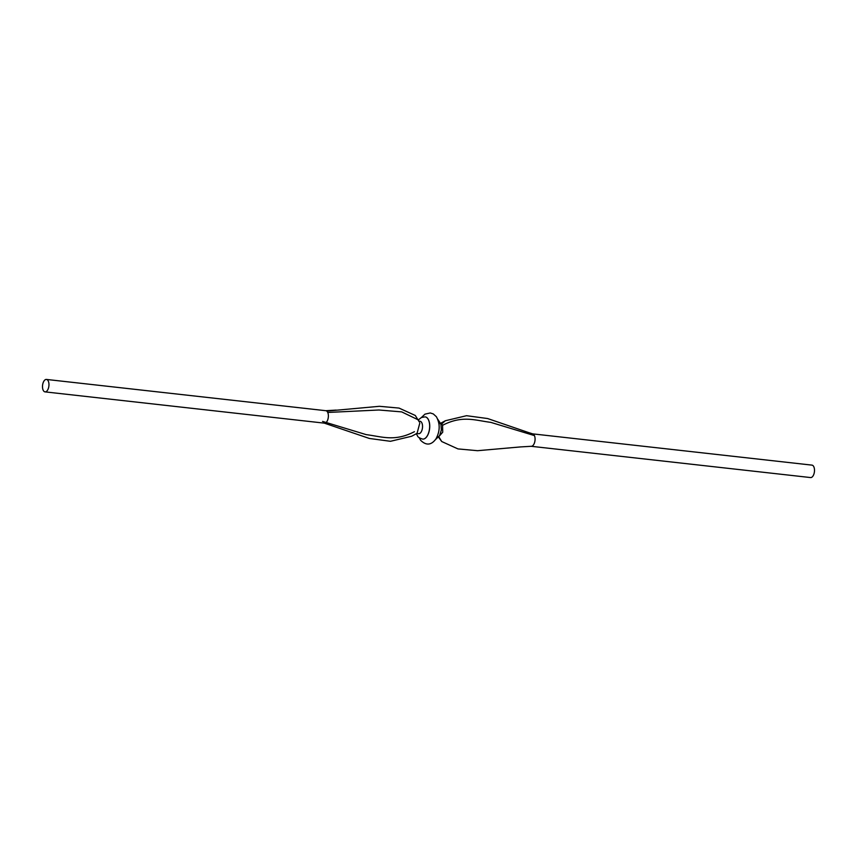 <?xml version="1.0" encoding="UTF-8"?>
<svg xmlns="http://www.w3.org/2000/svg" width="857" height="857" viewBox="0 0 857 857"><rect width="100%" height="100%" fill="white"/><g stroke="black" fill="none" stroke-linecap="round" stroke-linejoin="round"><path stroke-width="1.29" d="M47.874 380.39A6.256 3.171 96.4 0 1 48.613 387.557A6.256 3.171 96.4 0 1 45.035 391.874A6.256 3.171 96.4 0 1 43.578 390.91A6.256 3.171 96.4 0 1 42.85 383.743A6.256 3.171 96.4 0 1 46.428 379.437A6.256 3.171 96.4 0 1 47.874 380.39M419.427 422.115L415.291 415.474L399.03 408.082L379.426 406.304L326.763 411.103A6.256 3.171 96.4 0 1 327.299 411.671A6.256 3.171 96.4 0 1 327.738 412.453A6.256 3.171 96.4 0 1 327.867 419.427A6.256 3.171 96.4 0 1 324.46 423.154A6.256 3.171 96.4 0 1 324.192 423.101L369.356 438.452L390.449 441.301L411.639 436.256L417.059 433.353M532.679 433.867L811.965 465.126A6.256 3.171 96.4 0 1 813.422 466.09A6.256 3.171 96.4 0 1 814.15 473.257A6.256 3.171 96.4 0 1 810.572 477.563L531.254 446.304M440.766 423.583A6.256 3.171 96.4 0 1 441.601 423.958L445.361 420.744L466.551 415.699L487.644 418.548L533.461 434.242A6.256 3.171 96.4 0 1 533.997 434.81A6.256 3.171 96.4 0 1 534.436 435.592A6.256 3.171 96.4 0 1 534.618 442.394A6.256 3.171 96.4 0 1 531.34 446.293A6.256 3.171 96.4 0 1 531.147 446.293M419.084 421.151L420.005 421.248A6.256 3.171 96.4 0 1 421.462 422.212A6.256 3.171 96.4 0 1 422.19 429.378A6.256 3.171 96.4 0 1 418.612 433.696L416.706 433.481M419.78 423.165L417.07 433.342M425.179 416.888A11.173 5.667 96.4 0 1 425.211 416.888A11.173 5.667 96.4 0 1 427.804 418.602A11.173 5.667 96.4 0 1 429.111 431.403A11.173 5.667 96.4 0 1 422.726 439.095A11.173 5.667 96.4 0 1 422.683 439.095L422.726 439.095M441.601 423.958A6.256 3.171 96.4 0 1 442.126 424.526A6.256 3.171 96.4 0 1 442.576 425.308L442.726 432.196L439.373 436.009M521.11 446.872L477.574 450.696L457.97 448.918L441.709 441.526L438.838 436.813M532.54 433.846A6.256 3.171 96.4 0 1 532.808 433.899A6.256 3.171 96.4 0 1 533.461 434.242M442.576 425.308C462.352 415.077 474.853 420.348 490.761 422.362L534.436 435.592M414.424 431.692C394.649 441.923 382.147 436.652 366.239 434.638L322.564 421.408M336.158 410.096L325.66 410.707A6.256 3.171 96.4 0 1 325.853 410.707A6.256 3.171 96.4 0 1 326.763 411.103M418.548 420.005L401.708 411.896L378.923 410L327.738 412.453M418.452 419.823L421.462 417.466L425.136 416.877A11.173 5.667 96.4 0 1 427.718 418.591A11.173 5.667 96.4 0 1 429.036 431.392A11.173 5.667 96.4 0 1 422.651 439.095C419.534 438.109 417.841 437.081 417.552 436.009L416.309 433.631M45.035 391.874L324.46 423.154M419.202 437.702L420.626 440.284C426.186 445.726 431.285 445.276 435.945 438.923C440.102 431.21 440.241 423.808 436.374 416.716L433.288 413.931L430.257 412.956L424.965 414.145L421.473 417.466M435.527 439.534L439.63 435.581L441.366 429.957L440.927 424.065L437.798 419.298M438.452 436.995L441.709 441.526M439.93 423.658L445.361 420.744M529.551 432.86L532.808 433.899M520.842 446.904L531.34 446.293M46.428 379.437L325.853 410.707"/></g></svg>
